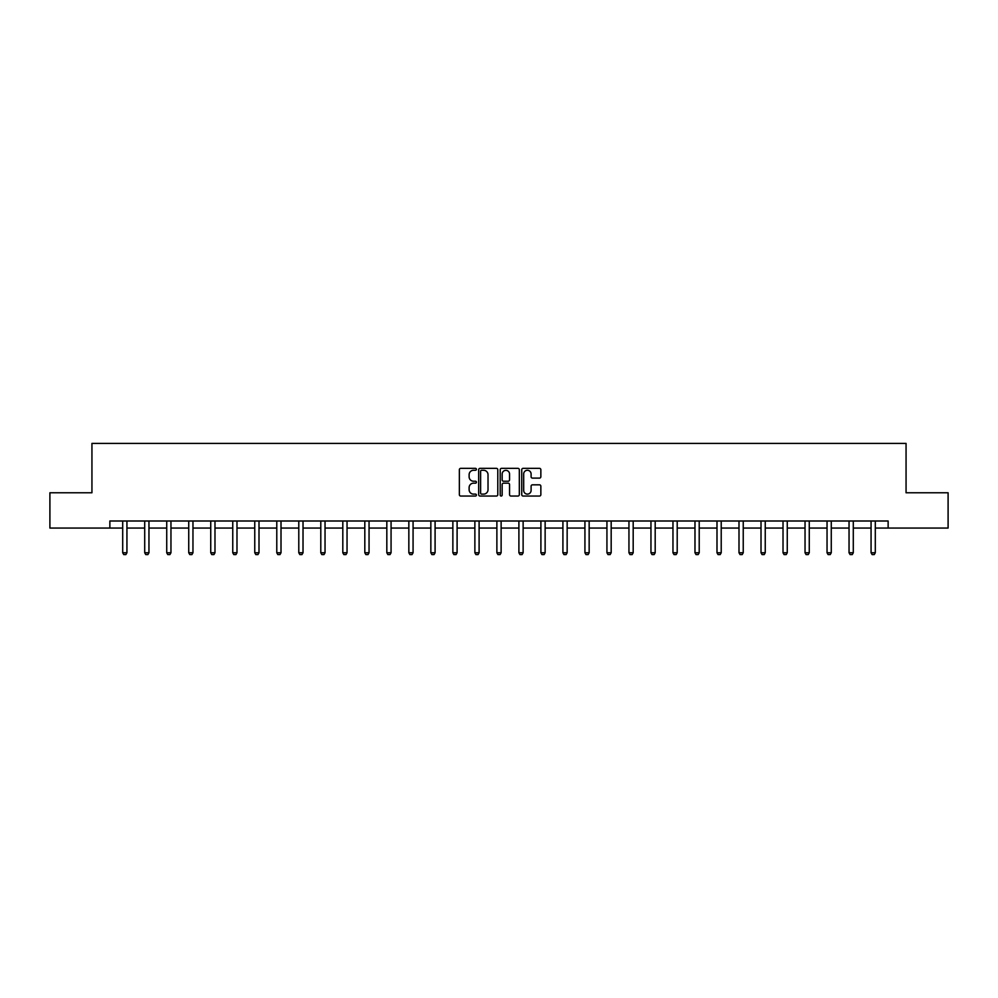 <?xml version="1.0" encoding="UTF-8"?>
<svg xmlns="http://www.w3.org/2000/svg" width="998" height="998" viewBox="0 0 998 998"><rect width="100%" height="100%" fill="white"/><g stroke="black" fill="none" stroke-linecap="round" stroke-linejoin="round"><path stroke-width="1.5" d="M476.42 469.322A0.973 0.973 0 0 0 475.46 468.349L460.739 468.349A1.385 1.385 0 0 0 459.354 469.734L459.354 494.659A1.385 1.385 0 0 0 460.739 496.043L475.46 496.043A0.973 0.973 0 0 0 476.42 495.07A0.973 0.973 0 0 0 475.46 494.11L473.551 494.11A4.429 4.429 0 0 1 469.122 489.669L469.122 487.598A4.429 4.429 0 0 1 473.551 483.169L475.46 483.169A0.973 0.973 0 0 0 476.42 482.196A0.973 0.973 0 0 0 475.46 481.223L473.551 481.223A4.429 4.429 0 0 1 469.122 476.795L469.122 474.711A4.429 4.429 0 0 1 473.551 470.283L475.46 470.283A0.973 0.973 0 0 0 476.42 469.322M539.469 478.104A1.385 1.385 0 0 0 540.854 476.72L540.854 469.734A1.385 1.385 0 0 0 539.469 468.349L523.127 468.349A1.385 1.385 0 0 0 521.742 469.734L521.742 494.659A1.385 1.385 0 0 0 523.127 496.043L539.469 496.043A1.385 1.385 0 0 0 540.854 494.659L540.854 486.213A1.385 1.385 0 0 0 539.469 484.828L532.483 484.828A1.385 1.385 0 0 0 531.098 486.213L531.098 490.405A3.705 3.705 0 0 1 527.393 494.11A3.705 3.705 0 0 1 523.688 490.405L523.688 473.988A3.705 3.705 0 0 1 527.393 470.283A3.705 3.705 0 0 1 531.098 473.988L531.098 476.72A1.385 1.385 0 0 0 532.483 478.104L539.469 478.104M109.867 528.054L49.9 528.054L49.9 492.775L91.941 492.775L91.941 443.399L906.059 443.399L906.059 492.775L948.1 492.775L948.1 528.054L888.133 528.054L888.133 520.993L109.867 520.993L109.867 528.054L122.704 528.054M497.79 469.734A1.385 1.385 0 0 0 496.405 468.349L480.063 468.349A1.385 1.385 0 0 0 478.678 469.734L478.678 494.659A1.385 1.385 0 0 0 480.063 496.043L496.405 496.043A1.385 1.385 0 0 0 497.79 494.659L497.79 469.734M501.595 468.349L517.937 468.349A1.385 1.385 0 0 1 519.322 469.734L519.322 494.659A1.385 1.385 0 0 1 517.937 496.043L510.951 496.043A1.385 1.385 0 0 1 509.554 494.659L509.554 484.554A1.385 1.385 0 0 0 508.169 483.169L503.541 483.169A1.385 1.385 0 0 0 502.156 484.554L502.156 495.07A0.973 0.973 0 0 1 501.183 496.043A0.973 0.973 0 0 1 500.21 495.07L500.21 469.734A1.385 1.385 0 0 1 501.595 468.349M126.933 528.054L144.71 528.054M148.952 528.054L166.728 528.054M170.957 528.054L188.734 528.054M192.963 528.054L210.74 528.054M214.982 528.054L232.759 528.054M236.988 528.054L254.764 528.054M259.006 528.054L276.783 528.054M281.012 528.054L298.789 528.054M303.018 528.054L320.795 528.054M325.036 528.054L342.813 528.054M347.042 528.054L364.819 528.054M369.048 528.054L386.825 528.054M391.066 528.054L408.843 528.054M413.072 528.054L430.849 528.054M435.091 528.054L452.867 528.054M457.096 528.054L474.873 528.054M479.102 528.054L496.879 528.054M501.121 528.054L518.898 528.054M523.127 528.054L540.904 528.054M545.133 528.054L562.909 528.054M567.151 528.054L584.928 528.054M589.157 528.054L606.934 528.054M611.175 528.054L628.952 528.054M633.181 528.054L650.958 528.054M655.187 528.054L672.964 528.054M677.205 528.054L694.982 528.054M699.211 528.054L716.988 528.054M721.217 528.054L738.994 528.054M743.236 528.054L761.012 528.054M765.241 528.054L783.018 528.054M787.26 528.054L805.037 528.054M809.266 528.054L827.043 528.054M831.272 528.054L849.049 528.054M853.29 528.054L871.067 528.054M875.296 528.054L888.133 528.054M481.585 470.283A0.973 0.973 0 0 0 480.612 471.256L480.612 493.137A0.973 0.973 0 0 0 481.585 494.11L483.593 494.11A4.429 4.429 0 0 0 488.022 489.669L488.022 474.711A4.429 4.429 0 0 0 483.593 470.283L481.585 470.283M509.554 474.062A3.705 3.705 0 0 0 505.861 470.357A3.705 3.705 0 0 0 502.156 474.062L502.156 479.838A1.385 1.385 0 0 0 503.541 481.223L508.169 481.223A1.385 1.385 0 0 0 509.554 479.838L509.554 474.062M127.095 520.993L127.008 521.305A1.41 1.41 0 0 0 126.933 521.729L126.933 552.767L125.873 554.601L123.764 554.601L122.704 552.767L122.704 521.729A1.41 1.41 0 0 0 122.642 521.305L122.542 520.993M122.704 552.767L126.933 552.767M149.114 520.993L149.014 521.305A1.41 1.41 0 0 0 148.952 521.729L148.952 552.767L147.891 554.601L145.77 554.601L144.71 552.767L144.71 521.729A1.41 1.41 0 0 0 144.648 521.305L144.548 520.993M144.71 552.767L148.952 552.767M171.12 520.993L171.02 521.305A1.41 1.41 0 0 0 170.957 521.729L170.957 552.767L169.897 554.601L167.789 554.601L166.728 552.767L166.728 521.729A1.41 1.41 0 0 0 166.654 521.305L166.566 520.993M166.728 552.767L170.957 552.767M193.138 520.993L193.038 521.305A1.41 1.41 0 0 0 192.963 521.729L192.963 552.767L191.915 554.601L189.795 554.601L188.734 552.767L188.734 521.729A1.41 1.41 0 0 0 188.672 521.305L188.572 520.993M188.734 552.767L192.963 552.767M215.144 520.993L215.044 521.305A1.41 1.41 0 0 0 214.982 521.729L214.982 552.767L213.921 554.601L211.801 554.601L210.74 552.767L210.74 521.729A1.41 1.41 0 0 0 210.678 521.305L210.578 520.993M210.74 552.767L214.982 552.767M237.15 520.993L237.05 521.305A1.41 1.41 0 0 0 236.988 521.729L236.988 552.767L235.927 554.601L233.819 554.601L232.759 552.767L232.759 521.729A1.41 1.41 0 0 0 232.696 521.305L232.596 520.993M232.759 552.767L236.988 552.767M259.168 520.993L259.068 521.305A1.41 1.41 0 0 0 259.006 521.729L259.006 552.767L257.946 554.601L255.825 554.601L254.764 552.767L254.764 521.729A1.41 1.41 0 0 0 254.702 521.305L254.602 520.993M254.764 552.767L259.006 552.767M281.174 520.993L281.074 521.305A1.41 1.41 0 0 0 281.012 521.729L281.012 552.767L279.951 554.601L277.831 554.601L276.783 552.767L276.783 521.729A1.41 1.41 0 0 0 276.708 521.305L276.608 520.993M276.783 552.767L281.012 552.767M303.18 520.993L303.093 521.305A1.41 1.41 0 0 0 303.018 521.729L303.018 552.767L301.957 554.601L299.849 554.601L298.789 552.767L298.789 521.729A1.41 1.41 0 0 0 298.726 521.305L298.627 520.993M298.789 552.767L303.018 552.767M325.198 520.993L325.099 521.305A1.41 1.41 0 0 0 325.036 521.729L325.036 552.767L323.976 554.601L321.855 554.601L320.795 552.767L320.795 521.729A1.41 1.41 0 0 0 320.732 521.305L320.632 520.993M320.795 552.767L325.036 552.767M347.204 520.993L347.104 521.305A1.41 1.41 0 0 0 347.042 521.729L347.042 552.767L345.982 554.601L343.873 554.601L342.813 552.767L342.813 521.729A1.41 1.41 0 0 0 342.738 521.305L342.651 520.993M342.813 552.767L347.042 552.767M369.223 520.993L369.123 521.305A1.41 1.41 0 0 0 369.048 521.729L369.048 552.767L368 554.601L365.879 554.601L364.819 552.767L364.819 521.729A1.41 1.41 0 0 0 364.757 521.305L364.657 520.993M364.819 552.767L369.048 552.767M391.228 520.993L391.129 521.305A1.41 1.41 0 0 0 391.066 521.729L391.066 552.767L390.006 554.601L387.885 554.601L386.825 552.767L386.825 521.729A1.41 1.41 0 0 0 386.762 521.305L386.663 520.993M386.825 552.767L391.066 552.767M413.234 520.993L413.135 521.305A1.41 1.41 0 0 0 413.072 521.729L413.072 552.767L412.012 554.601L409.904 554.601L408.843 552.767L408.843 521.729A1.41 1.41 0 0 0 408.781 521.305L408.681 520.993M408.843 552.767L413.072 552.767M435.253 520.993L435.153 521.305A1.41 1.41 0 0 0 435.091 521.729L435.091 552.767L434.03 554.601L431.909 554.601L430.849 552.767L430.849 521.729A1.41 1.41 0 0 0 430.787 521.305L430.687 520.993M430.849 552.767L435.091 552.767M457.259 520.993L457.159 521.305A1.41 1.41 0 0 0 457.096 521.729L457.096 552.767L456.036 554.601L453.915 554.601L452.867 552.767L452.867 521.729A1.41 1.41 0 0 0 452.793 521.305L452.693 520.993M452.867 552.767L457.096 552.767M479.265 520.993L479.177 521.305A1.41 1.41 0 0 0 479.102 521.729L479.102 552.767L478.042 554.601L475.934 554.601L474.873 552.767L474.873 521.729A1.41 1.41 0 0 0 474.811 521.305L474.711 520.993M474.873 552.767L479.102 552.767M501.283 520.993L501.183 521.305A1.41 1.41 0 0 0 501.121 521.729L501.121 552.767L500.06 554.601L497.94 554.601L496.879 552.767L496.879 521.729A1.41 1.41 0 0 0 496.817 521.305L496.717 520.993M496.879 552.767L501.121 552.767M523.289 520.993L523.189 521.305A1.41 1.41 0 0 0 523.127 521.729L523.127 552.767L522.066 554.601L519.958 554.601L518.898 552.767L518.898 521.729A1.41 1.41 0 0 0 518.823 521.305L518.735 520.993M518.898 552.767L523.127 552.767M545.307 520.993L545.207 521.305A1.41 1.41 0 0 0 545.133 521.729L545.133 552.767L544.085 554.601L541.964 554.601L540.904 552.767L540.904 521.729A1.41 1.41 0 0 0 540.841 521.305L540.741 520.993M540.904 552.767L545.133 552.767M567.313 520.993L567.213 521.305A1.41 1.41 0 0 0 567.151 521.729L567.151 552.767L566.091 554.601L563.97 554.601L562.909 552.767L562.909 521.729A1.41 1.41 0 0 0 562.847 521.305L562.747 520.993M562.909 552.767L567.151 552.767M589.319 520.993L589.219 521.305A1.41 1.41 0 0 0 589.157 521.729L589.157 552.767L588.096 554.601L585.988 554.601L584.928 552.767L584.928 521.729A1.41 1.41 0 0 0 584.865 521.305L584.766 520.993M584.928 552.767L589.157 552.767M611.337 520.993L611.238 521.305A1.41 1.41 0 0 0 611.175 521.729L611.175 552.767L610.115 554.601L607.994 554.601L606.934 552.767L606.934 521.729A1.41 1.41 0 0 0 606.871 521.305L606.772 520.993M606.934 552.767L611.175 552.767M633.343 520.993L633.243 521.305A1.41 1.41 0 0 0 633.181 521.729L633.181 552.767L632.121 554.601L630 554.601L628.952 552.767L628.952 521.729A1.41 1.41 0 0 0 628.877 521.305L628.777 520.993M628.952 552.767L633.181 552.767M655.349 520.993L655.262 521.305A1.41 1.41 0 0 0 655.187 521.729L655.187 552.767L654.127 554.601L652.018 554.601L650.958 552.767L650.958 521.729A1.41 1.41 0 0 0 650.896 521.305L650.796 520.993M650.958 552.767L655.187 552.767M677.368 520.993L677.268 521.305A1.41 1.41 0 0 0 677.205 521.729L677.205 552.767L676.145 554.601L674.024 554.601L672.964 552.767L672.964 521.729A1.41 1.41 0 0 0 672.902 521.305L672.802 520.993M672.964 552.767L677.205 552.767M699.373 520.993L699.274 521.305A1.41 1.41 0 0 0 699.211 521.729L699.211 552.767L698.151 554.601L696.043 554.601L694.982 552.767L694.982 521.729A1.41 1.41 0 0 0 694.907 521.305L694.82 520.993M694.982 552.767L699.211 552.767M721.392 520.993L721.292 521.305A1.41 1.41 0 0 0 721.217 521.729L721.217 552.767L720.169 554.601L718.049 554.601L716.988 552.767L716.988 521.729A1.41 1.41 0 0 0 716.926 521.305L716.826 520.993M716.988 552.767L721.217 552.767M743.398 520.993L743.298 521.305A1.41 1.41 0 0 0 743.236 521.729L743.236 552.767L742.175 554.601L740.054 554.601L738.994 552.767L738.994 521.729A1.41 1.41 0 0 0 738.932 521.305L738.832 520.993M738.994 552.767L743.236 552.767M765.404 520.993L765.304 521.305A1.41 1.41 0 0 0 765.241 521.729L765.241 552.767L764.181 554.601L762.073 554.601L761.012 552.767L761.012 521.729A1.41 1.41 0 0 0 760.95 521.305L760.85 520.993M761.012 552.767L765.241 552.767M787.422 520.993L787.322 521.305A1.41 1.41 0 0 0 787.26 521.729L787.26 552.767L786.199 554.601L784.079 554.601L783.018 552.767L783.018 521.729A1.41 1.41 0 0 0 782.956 521.305L782.856 520.993M783.018 552.767L787.26 552.767M809.428 520.993L809.328 521.305A1.41 1.41 0 0 0 809.266 521.729L809.266 552.767L808.205 554.601L806.085 554.601L805.037 552.767L805.037 521.729A1.41 1.41 0 0 0 804.962 521.305L804.862 520.993M805.037 552.767L809.266 552.767M831.434 520.993L831.346 521.305A1.41 1.41 0 0 0 831.272 521.729L831.272 552.767L830.211 554.601L828.103 554.601L827.043 552.767L827.043 521.729A1.41 1.41 0 0 0 826.98 521.305L826.88 520.993M827.043 552.767L831.272 552.767M853.452 520.993L853.352 521.305A1.41 1.41 0 0 0 853.29 521.729L853.29 552.767L852.23 554.601L850.109 554.601L849.049 552.767L849.049 521.729A1.41 1.41 0 0 0 848.986 521.305L848.886 520.993M849.049 552.767L853.29 552.767M875.458 520.993L875.358 521.305A1.41 1.41 0 0 0 875.296 521.729L875.296 552.767L874.236 554.601L872.127 554.601L871.067 552.767L871.067 521.729A1.41 1.41 0 0 0 870.992 521.305L870.905 520.993M871.067 552.767L875.296 552.767"/></g></svg>
